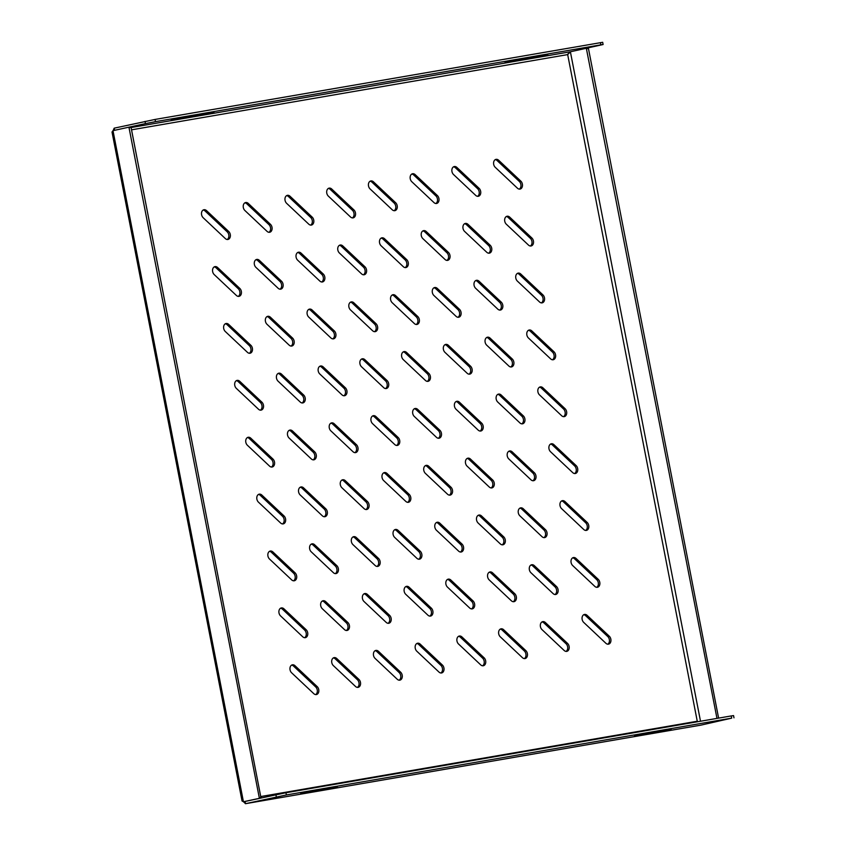 <?xml version="1.0" encoding="UTF-8"?>
<svg xmlns="http://www.w3.org/2000/svg" width="846" height="846" viewBox="0 0 846 846"><rect width="100%" height="100%" fill="white"/><g stroke="black" fill="none" stroke-linecap="round" stroke-linejoin="round"><path stroke-width="1.27" d="M227.204 239.492A4.526 3.31 77.6 0 0 227.204 231.825L205.039 210.961A4.526 3.31 77.6 0 0 203.156 210.03M238.265 296.386A4.526 3.31 77.6 0 0 238.255 288.708L216.1 267.844A4.526 3.31 77.6 0 0 214.207 266.924M249.316 353.268A4.526 3.31 77.6 0 0 249.316 345.591L227.151 324.727A4.526 3.31 77.6 0 0 225.269 323.807M260.378 410.151A4.526 3.31 77.6 0 0 260.378 402.485L238.212 381.62A4.526 3.31 77.6 0 0 236.33 380.689M271.439 467.045A4.526 3.31 77.6 0 0 271.429 459.367L249.274 438.503A4.526 3.31 77.6 0 0 247.381 437.572M282.49 523.928A4.526 3.31 77.6 0 0 282.49 516.25L260.325 495.386A4.526 3.31 77.6 0 0 258.442 494.466M293.551 580.811A4.526 3.31 77.6 0 0 293.541 573.133L271.386 552.279A4.526 3.31 77.6 0 0 269.504 551.349M304.613 637.694A4.526 3.31 77.6 0 0 304.602 630.027L282.437 609.162A4.526 3.31 77.6 0 0 280.555 608.232M315.664 694.587A4.526 3.31 77.6 0 0 315.664 686.91L293.499 666.045A4.526 3.31 77.6 0 0 291.616 665.125M268.933 232.301A4.526 3.31 77.6 0 0 268.933 224.624L246.768 203.759A4.526 3.31 77.6 0 0 244.885 202.839M279.994 289.184A4.526 3.31 77.6 0 0 279.984 281.507L257.829 260.653A4.526 3.31 77.6 0 0 255.936 259.722M291.045 346.067A4.526 3.31 77.6 0 0 291.045 338.4L268.88 317.536A4.526 3.31 77.6 0 0 266.998 316.605M302.107 402.96A4.526 3.31 77.6 0 0 302.107 395.283L279.941 374.418A4.526 3.31 77.6 0 0 278.059 373.498M313.168 459.843A4.526 3.31 77.6 0 0 313.157 452.166L290.992 431.301A4.526 3.31 77.6 0 0 289.11 430.381M324.219 516.726A4.526 3.31 77.6 0 0 324.219 509.049L302.054 488.195A4.526 3.31 77.6 0 0 300.171 487.264M335.28 573.62A4.526 3.31 77.6 0 0 335.27 565.942L313.115 545.078A4.526 3.31 77.6 0 0 311.233 544.147M346.331 630.503A4.526 3.31 77.6 0 0 346.331 622.825L324.166 601.961A4.526 3.31 77.6 0 0 322.284 601.041M357.393 687.386A4.526 3.31 77.6 0 0 357.393 679.708L335.228 658.854A4.526 3.31 77.6 0 0 333.345 657.924M310.662 225.099A4.526 3.31 77.6 0 0 310.662 217.422L288.497 196.568A4.526 3.31 77.6 0 0 286.614 195.638M321.723 281.982A4.526 3.31 77.6 0 0 321.713 274.315L299.558 253.451A4.526 3.31 77.6 0 0 297.665 252.52M332.774 338.876A4.526 3.31 77.6 0 0 332.774 331.198L310.609 310.334A4.526 3.31 77.6 0 0 308.727 309.414M343.836 395.759A4.526 3.31 77.6 0 0 343.836 388.081L321.67 367.227A4.526 3.31 77.6 0 0 319.788 366.297M354.897 452.642A4.526 3.31 77.6 0 0 354.886 444.975L332.721 424.11A4.526 3.31 77.6 0 0 330.839 423.18M365.948 509.535A4.526 3.31 77.6 0 0 365.948 501.858L343.783 480.993A4.526 3.31 77.6 0 0 341.9 480.073M377.009 566.418A4.526 3.31 77.6 0 0 376.999 558.741L354.844 537.876A4.526 3.31 77.6 0 0 352.951 536.956M388.06 623.301A4.526 3.31 77.6 0 0 388.06 615.624L365.895 594.77A4.526 3.31 77.6 0 0 364.013 593.839M399.122 680.195A4.526 3.31 77.6 0 0 399.122 672.517L376.956 651.653A4.526 3.31 77.6 0 0 375.074 650.722M352.391 217.908A4.526 3.31 77.6 0 0 352.391 210.231L330.226 189.367A4.526 3.31 77.6 0 0 328.343 188.436M363.452 274.791A4.526 3.31 77.6 0 0 363.442 267.114L341.287 246.249A4.526 3.31 77.6 0 0 339.394 245.329M374.503 331.674A4.526 3.31 77.6 0 0 374.503 323.997L352.338 303.143A4.526 3.31 77.6 0 0 350.456 302.212M385.565 388.557A4.526 3.31 77.6 0 0 385.554 380.89L363.399 360.026A4.526 3.31 77.6 0 0 361.517 359.095M396.626 445.451A4.526 3.31 77.6 0 0 396.615 437.773L374.45 416.909A4.526 3.31 77.6 0 0 372.568 415.989M407.677 502.334A4.526 3.31 77.6 0 0 407.677 494.656L385.512 473.802A4.526 3.31 77.6 0 0 383.629 472.872M418.738 559.217A4.526 3.31 77.6 0 0 418.728 551.55L396.573 530.685A4.526 3.31 77.6 0 0 394.68 529.755M429.789 616.11A4.526 3.31 77.6 0 0 429.789 608.433L407.624 587.568A4.526 3.31 77.6 0 0 405.742 586.648M440.851 672.993A4.526 3.31 77.6 0 0 440.851 665.316L418.685 644.451A4.526 3.31 77.6 0 0 416.803 643.531M394.12 210.707A4.526 3.31 77.6 0 0 394.12 203.029L371.954 182.165A4.526 3.31 77.6 0 0 370.072 181.245M405.181 267.59A4.526 3.31 77.6 0 0 405.171 259.912L383.005 239.058A4.526 3.31 77.6 0 0 381.123 238.128M416.232 324.483A4.526 3.31 77.6 0 0 416.232 316.806L394.067 295.941A4.526 3.31 77.6 0 0 392.184 295.011M427.293 381.366A4.526 3.31 77.6 0 0 427.283 373.689L405.128 352.824A4.526 3.31 77.6 0 0 403.246 351.904M438.344 438.249A4.526 3.31 77.6 0 0 438.344 430.572L416.179 409.718A4.526 3.31 77.6 0 0 414.297 408.787M449.406 495.132A4.526 3.31 77.6 0 0 449.406 487.465L427.241 466.601A4.526 3.31 77.6 0 0 425.358 465.67M460.467 552.026A4.526 3.31 77.6 0 0 460.457 544.348L438.302 523.484A4.526 3.31 77.6 0 0 436.409 522.564M471.518 608.909A4.526 3.31 77.6 0 0 471.518 601.231L449.353 580.377A4.526 3.31 77.6 0 0 447.471 579.447M482.58 665.791A4.526 3.31 77.6 0 0 482.58 658.125L460.414 637.26A4.526 3.31 77.6 0 0 458.532 636.329M435.849 203.505A4.526 3.31 77.6 0 0 435.849 195.838L413.683 174.974A4.526 3.31 77.6 0 0 411.801 174.043M446.91 260.399A4.526 3.31 77.6 0 0 446.9 252.721L424.734 231.857A4.526 3.31 77.6 0 0 422.852 230.937M457.961 317.282A4.526 3.31 77.6 0 0 457.961 309.604L435.796 288.74A4.526 3.31 77.6 0 0 433.913 287.82M469.022 374.165A4.526 3.31 77.6 0 0 469.012 366.487L446.857 345.633A4.526 3.31 77.6 0 0 444.964 344.703M480.073 431.058A4.526 3.31 77.6 0 0 480.073 423.381L457.908 402.516A4.526 3.31 77.6 0 0 456.026 401.586M491.135 487.941A4.526 3.31 77.6 0 0 491.135 480.264L468.97 459.399A4.526 3.31 77.6 0 0 467.087 458.479M502.196 544.824A4.526 3.31 77.6 0 0 502.186 537.147L480.031 516.293A4.526 3.31 77.6 0 0 478.138 515.362M513.247 601.707A4.526 3.31 77.6 0 0 513.247 594.04L491.082 573.176A4.526 3.31 77.6 0 0 489.2 572.245M524.309 658.6A4.526 3.31 77.6 0 0 524.309 650.923L502.143 630.058A4.526 3.31 77.6 0 0 500.261 629.138M477.578 196.314A4.526 3.31 77.6 0 0 477.567 188.637L455.412 167.772A4.526 3.31 77.6 0 0 453.53 166.852M488.639 253.197A4.526 3.31 77.6 0 0 488.628 245.52L466.463 224.666A4.526 3.31 77.6 0 0 464.581 223.735M499.69 310.08A4.526 3.31 77.6 0 0 499.69 302.413L477.525 281.549A4.526 3.31 77.6 0 0 475.642 280.618M510.751 366.974A4.526 3.31 77.6 0 0 510.741 359.296L488.586 338.432A4.526 3.31 77.6 0 0 486.693 337.512M521.802 423.857A4.526 3.31 77.6 0 0 521.802 416.179L499.637 395.315A4.526 3.31 77.6 0 0 497.755 394.395M532.864 480.74A4.526 3.31 77.6 0 0 532.864 473.062L510.698 452.208A4.526 3.31 77.6 0 0 508.816 451.278M543.925 537.633A4.526 3.31 77.6 0 0 543.915 529.956L521.76 509.091A4.526 3.31 77.6 0 0 519.867 508.16M554.976 594.516A4.526 3.31 77.6 0 0 554.976 586.838L532.811 565.974A4.526 3.31 77.6 0 0 530.928 565.054M566.037 651.399A4.526 3.31 77.6 0 0 566.037 643.721L543.872 622.868A4.526 3.31 77.6 0 0 541.99 621.937M519.307 189.113A4.526 3.31 77.6 0 0 519.296 181.435L497.141 160.581A4.526 3.31 77.6 0 0 495.259 159.651M530.357 245.996A4.526 3.31 77.6 0 0 530.357 238.329L508.192 217.464A4.526 3.31 77.6 0 0 506.31 216.534M541.419 302.889A4.526 3.31 77.6 0 0 541.419 295.212L519.254 274.347A4.526 3.31 77.6 0 0 517.371 273.427M552.48 359.772A4.526 3.31 77.6 0 0 552.47 352.095L530.315 331.241A4.526 3.31 77.6 0 0 528.422 330.31M563.531 416.655A4.526 3.31 77.6 0 0 563.531 408.988L541.366 388.124A4.526 3.31 77.6 0 0 539.484 387.193M574.593 473.549A4.526 3.31 77.6 0 0 574.593 465.871L552.427 445.007A4.526 3.31 77.6 0 0 550.545 444.087M585.654 530.431A4.526 3.31 77.6 0 0 585.644 522.754L563.489 501.89A4.526 3.31 77.6 0 0 561.596 500.969M596.705 587.314A4.526 3.31 77.6 0 0 596.705 579.637L574.54 558.783A4.526 3.31 77.6 0 0 572.657 557.852M607.766 644.208A4.526 3.31 77.6 0 0 607.756 636.53L585.601 615.666A4.526 3.31 77.6 0 0 583.719 614.735M227.204 231.825L228.706 231.487A4.526 3.31 -102.4 0 1 230.366 236.14A4.526 3.31 -102.4 0 1 227.986 239.45A4.526 3.31 -102.4 0 1 225.322 238.572L203.156 217.708A4.526 3.31 -102.4 0 1 201.507 213.055A4.526 3.31 -102.4 0 1 203.886 209.745A4.526 3.31 -102.4 0 1 206.551 210.633L205.039 210.961M228.706 231.487L206.551 210.633M238.255 288.708L239.767 288.38A4.526 3.31 -102.4 0 1 241.427 293.023A4.526 3.31 -102.4 0 1 239.048 296.343A4.526 3.31 -102.4 0 1 236.383 295.455L214.218 274.59A4.526 3.31 -102.4 0 1 212.558 269.948A4.526 3.31 -102.4 0 1 214.937 266.627A4.526 3.31 -102.4 0 1 217.602 267.516L216.1 267.844M239.767 288.38L217.602 267.516M249.316 345.591L250.828 345.263A4.526 3.31 -102.4 0 1 252.478 349.916A4.526 3.31 -102.4 0 1 250.099 353.226A4.526 3.31 -102.4 0 1 247.434 352.338L225.269 331.484A4.526 3.31 -102.4 0 1 223.619 326.831A4.526 3.31 -102.4 0 1 225.998 323.521A4.526 3.31 -102.4 0 1 228.663 324.399L227.151 324.727M250.828 345.263L228.663 324.399M260.378 402.485L261.879 402.146A4.526 3.31 -102.4 0 1 263.54 406.799A4.526 3.31 -102.4 0 1 261.16 410.109A4.526 3.31 -102.4 0 1 258.495 409.231L236.33 388.367A4.526 3.31 -102.4 0 1 234.68 383.714A4.526 3.31 -102.4 0 1 237.049 380.404A4.526 3.31 -102.4 0 1 239.725 381.282L238.212 381.62M261.879 402.146L239.725 381.282M271.429 459.367L272.941 459.029A4.526 3.31 -102.4 0 1 274.59 463.682A4.526 3.31 -102.4 0 1 272.222 466.992A4.526 3.31 -102.4 0 1 269.546 466.114L247.392 445.25A4.526 3.31 -102.4 0 1 245.731 440.607A4.526 3.31 -102.4 0 1 248.111 437.287A4.526 3.31 -102.4 0 1 250.776 438.175L249.274 438.503M272.941 459.029L250.776 438.175M282.49 516.25L284.002 515.923A4.526 3.31 -102.4 0 1 285.652 520.565A4.526 3.31 -102.4 0 1 283.273 523.885A4.526 3.31 -102.4 0 1 280.608 522.997L258.442 502.143A4.526 3.31 -102.4 0 1 256.793 497.49A4.526 3.31 -102.4 0 1 259.172 494.18A4.526 3.31 -102.4 0 1 261.837 495.058L260.325 495.386M284.002 515.923L261.837 495.058M293.541 573.133L295.053 572.805A4.526 3.31 -102.4 0 1 296.713 577.458A4.526 3.31 -102.4 0 1 294.334 580.768A4.526 3.31 -102.4 0 1 291.669 579.891L269.504 559.026A4.526 3.31 -102.4 0 1 267.844 554.373A4.526 3.31 -102.4 0 1 270.223 551.063A4.526 3.31 -102.4 0 1 272.888 551.941L271.386 552.279M295.053 572.805L272.888 551.941M304.602 630.027L306.115 629.688A4.526 3.31 -102.4 0 1 307.764 634.341A4.526 3.31 -102.4 0 1 305.385 637.651A4.526 3.31 -102.4 0 1 302.72 636.774L280.565 615.909A4.526 3.31 -102.4 0 1 278.905 611.256A4.526 3.31 -102.4 0 1 281.284 607.946A4.526 3.31 -102.4 0 1 283.949 608.834L282.437 609.162M306.115 629.688L283.949 608.834M315.664 686.91L317.165 686.582A4.526 3.31 -102.4 0 1 318.826 691.224A4.526 3.31 -102.4 0 1 316.446 694.545A4.526 3.31 -102.4 0 1 313.781 693.657L291.616 672.792A4.526 3.31 -102.4 0 1 289.966 668.15A4.526 3.31 -102.4 0 1 292.346 664.829A4.526 3.31 -102.4 0 1 295.011 665.717L293.499 666.045M317.165 686.582L295.011 665.717M268.933 224.624L270.434 224.296A4.526 3.31 -102.4 0 1 272.095 228.938A4.526 3.31 -102.4 0 1 269.715 232.259A4.526 3.31 -102.4 0 1 267.05 231.37L244.885 210.506A4.526 3.31 -102.4 0 1 243.236 205.864A4.526 3.31 -102.4 0 1 245.615 202.543A4.526 3.31 -102.4 0 1 248.28 203.431L246.768 203.759M270.434 224.296L248.28 203.431M279.984 281.507L281.496 281.179A4.526 3.31 -102.4 0 1 283.146 285.832A4.526 3.31 -102.4 0 1 280.777 289.142A4.526 3.31 -102.4 0 1 278.112 288.253L255.947 267.399A4.526 3.31 -102.4 0 1 254.286 262.746A4.526 3.31 -102.4 0 1 256.666 259.436A4.526 3.31 -102.4 0 1 259.331 260.314L257.829 260.653M281.496 281.179L259.331 260.314M291.045 338.4L292.557 338.062A4.526 3.31 -102.4 0 1 294.207 342.715A4.526 3.31 -102.4 0 1 291.828 346.025A4.526 3.31 -102.4 0 1 289.163 345.147L266.998 324.282A4.526 3.31 -102.4 0 1 265.348 319.629A4.526 3.31 -102.4 0 1 267.727 316.319A4.526 3.31 -102.4 0 1 270.392 317.208L268.88 317.536M292.557 338.062L270.392 317.208M302.107 395.283L303.608 394.955A4.526 3.31 -102.4 0 1 305.269 399.598A4.526 3.31 -102.4 0 1 302.889 402.918A4.526 3.31 -102.4 0 1 300.224 402.03L278.059 381.165A4.526 3.31 -102.4 0 1 276.409 376.523A4.526 3.31 -102.4 0 1 278.778 373.202A4.526 3.31 -102.4 0 1 281.454 374.091L279.941 374.418M303.608 394.955L281.454 374.091M313.157 452.166L314.67 451.838A4.526 3.31 -102.4 0 1 316.319 456.491A4.526 3.31 -102.4 0 1 313.94 459.801A4.526 3.31 -102.4 0 1 311.275 458.913L289.12 438.059A4.526 3.31 -102.4 0 1 287.46 433.406A4.526 3.31 -102.4 0 1 289.84 430.096A4.526 3.31 -102.4 0 1 292.505 430.974L290.992 431.301M314.67 451.838L292.505 430.974M324.219 509.049L325.721 508.721A4.526 3.31 -102.4 0 1 327.381 513.374A4.526 3.31 -102.4 0 1 325.001 516.684A4.526 3.31 -102.4 0 1 322.337 515.806L300.171 494.942A4.526 3.31 -102.4 0 1 298.522 490.289A4.526 3.31 -102.4 0 1 300.901 486.979A4.526 3.31 -102.4 0 1 303.566 487.856L302.054 488.195M325.721 508.721L303.566 487.856M335.27 565.942L336.782 565.604A4.526 3.31 -102.4 0 1 338.442 570.257A4.526 3.31 -102.4 0 1 336.063 573.567A4.526 3.31 -102.4 0 1 333.398 572.689L311.233 551.825A4.526 3.31 -102.4 0 1 309.573 547.182A4.526 3.31 -102.4 0 1 311.952 543.862A4.526 3.31 -102.4 0 1 314.617 544.75L313.115 545.078M336.782 565.604L314.617 544.75M346.331 622.825L347.843 622.497A4.526 3.31 -102.4 0 1 349.493 627.14A4.526 3.31 -102.4 0 1 347.114 630.46A4.526 3.31 -102.4 0 1 344.449 629.572L322.294 608.718A4.526 3.31 -102.4 0 1 320.634 604.065A4.526 3.31 -102.4 0 1 323.013 600.755A4.526 3.31 -102.4 0 1 325.678 601.633L324.166 601.961M347.843 622.497L325.678 601.633M357.393 679.708L358.894 679.38A4.526 3.31 -102.4 0 1 360.555 684.033A4.526 3.31 -102.4 0 1 358.175 687.343A4.526 3.31 -102.4 0 1 355.51 686.466L333.345 665.601A4.526 3.31 -102.4 0 1 331.695 660.948A4.526 3.31 -102.4 0 1 334.075 657.638A4.526 3.31 -102.4 0 1 336.74 658.516L335.228 658.854M358.894 679.38L336.74 658.516M310.662 217.422L312.163 217.094A4.526 3.31 -102.4 0 1 313.824 221.747A4.526 3.31 -102.4 0 1 311.444 225.057A4.526 3.31 -102.4 0 1 308.779 224.179L286.614 203.315A4.526 3.31 -102.4 0 1 284.965 198.662A4.526 3.31 -102.4 0 1 287.344 195.352A4.526 3.31 -102.4 0 1 290.009 196.23L288.497 196.568M312.163 217.094L290.009 196.23M321.713 274.315L323.225 273.977A4.526 3.31 -102.4 0 1 324.875 278.63A4.526 3.31 -102.4 0 1 322.506 281.94A4.526 3.31 -102.4 0 1 319.83 281.062L297.676 260.198A4.526 3.31 -102.4 0 1 296.015 255.545A4.526 3.31 -102.4 0 1 298.395 252.235A4.526 3.31 -102.4 0 1 301.06 253.123L299.558 253.451M323.225 273.977L301.06 253.123M332.774 331.198L334.286 330.871A4.526 3.31 -102.4 0 1 335.936 335.513A4.526 3.31 -102.4 0 1 333.557 338.834A4.526 3.31 -102.4 0 1 330.892 337.945L308.727 317.081A4.526 3.31 -102.4 0 1 307.077 312.438A4.526 3.31 -102.4 0 1 309.456 309.118A4.526 3.31 -102.4 0 1 312.121 310.006L310.609 310.334M334.286 330.871L312.121 310.006M343.836 388.081L345.337 387.754A4.526 3.31 -102.4 0 1 346.997 392.407A4.526 3.31 -102.4 0 1 344.618 395.717A4.526 3.31 -102.4 0 1 341.953 394.828L319.788 373.974A4.526 3.31 -102.4 0 1 318.138 369.321A4.526 3.31 -102.4 0 1 320.507 366.011A4.526 3.31 -102.4 0 1 323.172 366.889L321.67 367.227M345.337 387.754L323.172 366.889M354.886 444.975L356.399 444.636A4.526 3.31 -102.4 0 1 358.048 449.289A4.526 3.31 -102.4 0 1 355.669 452.599A4.526 3.31 -102.4 0 1 353.004 451.722L330.849 430.857A4.526 3.31 -102.4 0 1 329.189 426.204A4.526 3.31 -102.4 0 1 331.569 422.894A4.526 3.31 -102.4 0 1 334.233 423.783L332.721 424.11M356.399 444.636L334.233 423.783M365.948 501.858L367.45 501.53A4.526 3.31 -102.4 0 1 369.11 506.172A4.526 3.31 -102.4 0 1 366.73 509.493A4.526 3.31 -102.4 0 1 364.066 508.605L341.9 487.74A4.526 3.31 -102.4 0 1 340.251 483.098A4.526 3.31 -102.4 0 1 342.63 479.777A4.526 3.31 -102.4 0 1 345.295 480.665L343.783 480.993M367.45 501.53L345.295 480.665M376.999 558.741L378.511 558.413A4.526 3.31 -102.4 0 1 380.171 563.066A4.526 3.31 -102.4 0 1 377.792 566.376A4.526 3.31 -102.4 0 1 375.127 565.488L352.962 544.634A4.526 3.31 -102.4 0 1 351.302 539.981A4.526 3.31 -102.4 0 1 353.681 536.671A4.526 3.31 -102.4 0 1 356.346 537.548L354.844 537.876M378.511 558.413L356.346 537.548M388.06 615.624L389.572 615.296A4.526 3.31 -102.4 0 1 391.222 619.949A4.526 3.31 -102.4 0 1 388.843 623.259A4.526 3.31 -102.4 0 1 386.178 622.381L364.023 601.517A4.526 3.31 -102.4 0 1 362.363 596.864A4.526 3.31 -102.4 0 1 364.742 593.554A4.526 3.31 -102.4 0 1 367.407 594.431L365.895 594.77M389.572 615.296L367.407 594.431M399.122 672.517L400.623 672.179A4.526 3.31 -102.4 0 1 402.284 676.832A4.526 3.31 -102.4 0 1 399.904 680.142A4.526 3.31 -102.4 0 1 397.239 679.264L375.074 658.4A4.526 3.31 -102.4 0 1 373.424 653.757A4.526 3.31 -102.4 0 1 375.804 650.437A4.526 3.31 -102.4 0 1 378.469 651.325L376.956 651.653M400.623 672.179L378.469 651.325M352.391 210.231L353.892 209.893A4.526 3.31 -102.4 0 1 355.553 214.546A4.526 3.31 -102.4 0 1 353.173 217.856A4.526 3.31 -102.4 0 1 350.508 216.978L328.343 196.113A4.526 3.31 -102.4 0 1 326.693 191.471A4.526 3.31 -102.4 0 1 329.062 188.15A4.526 3.31 -102.4 0 1 331.738 189.039L330.226 189.367M353.892 209.893L331.738 189.039M363.442 267.114L364.954 266.786A4.526 3.31 -102.4 0 1 366.604 271.429A4.526 3.31 -102.4 0 1 364.235 274.749A4.526 3.31 -102.4 0 1 361.559 273.861L339.405 253.007A4.526 3.31 -102.4 0 1 337.744 248.354A4.526 3.31 -102.4 0 1 340.124 245.044A4.526 3.31 -102.4 0 1 342.789 245.922L341.287 246.249M364.954 266.786L342.789 245.922M374.503 323.997L376.015 323.669A4.526 3.31 -102.4 0 1 377.665 328.322A4.526 3.31 -102.4 0 1 375.286 331.632A4.526 3.31 -102.4 0 1 372.621 330.754L350.456 309.89A4.526 3.31 -102.4 0 1 348.806 305.237A4.526 3.31 -102.4 0 1 351.185 301.927A4.526 3.31 -102.4 0 1 353.85 302.805L352.338 303.143M376.015 323.669L353.85 302.805M385.554 380.89L387.066 380.552A4.526 3.31 -102.4 0 1 388.726 385.205A4.526 3.31 -102.4 0 1 386.347 388.515A4.526 3.31 -102.4 0 1 383.682 387.637L361.517 366.773A4.526 3.31 -102.4 0 1 359.857 362.12A4.526 3.31 -102.4 0 1 362.236 358.81A4.526 3.31 -102.4 0 1 364.901 359.698L363.399 360.026M387.066 380.552L364.901 359.698M396.615 437.773L398.128 437.445A4.526 3.31 -102.4 0 1 399.777 442.088A4.526 3.31 -102.4 0 1 397.398 445.408A4.526 3.31 -102.4 0 1 394.733 444.52L372.578 423.656A4.526 3.31 -102.4 0 1 370.918 419.013A4.526 3.31 -102.4 0 1 373.298 415.693A4.526 3.31 -102.4 0 1 375.962 416.581L374.45 416.909M398.128 437.445L375.962 416.581M407.677 494.656L409.178 494.328A4.526 3.31 -102.4 0 1 410.839 498.981A4.526 3.31 -102.4 0 1 408.459 502.291A4.526 3.31 -102.4 0 1 405.794 501.403L383.629 480.549A4.526 3.31 -102.4 0 1 381.98 475.896A4.526 3.31 -102.4 0 1 384.359 472.586A4.526 3.31 -102.4 0 1 387.024 473.464L385.512 473.802M409.178 494.328L387.024 473.464M418.728 551.55L420.24 551.211A4.526 3.31 -102.4 0 1 421.9 555.864A4.526 3.31 -102.4 0 1 419.521 559.174A4.526 3.31 -102.4 0 1 416.856 558.297L394.691 537.432A4.526 3.31 -102.4 0 1 393.03 532.779A4.526 3.31 -102.4 0 1 395.41 529.469A4.526 3.31 -102.4 0 1 398.075 530.357L396.573 530.685M420.24 551.211L398.075 530.357M429.789 608.433L431.301 608.105A4.526 3.31 -102.4 0 1 432.951 612.747A4.526 3.31 -102.4 0 1 430.572 616.068A4.526 3.31 -102.4 0 1 427.907 615.179L405.752 594.315A4.526 3.31 -102.4 0 1 404.092 589.673A4.526 3.31 -102.4 0 1 406.471 586.352A4.526 3.31 -102.4 0 1 409.136 587.24L407.624 587.568M431.301 608.105L409.136 587.24M440.851 665.316L442.352 664.988A4.526 3.31 -102.4 0 1 444.013 669.641A4.526 3.31 -102.4 0 1 441.633 672.951A4.526 3.31 -102.4 0 1 438.968 672.062L416.803 651.209A4.526 3.31 -102.4 0 1 415.153 646.556A4.526 3.31 -102.4 0 1 417.522 643.246A4.526 3.31 -102.4 0 1 420.198 644.123L418.685 644.451M442.352 664.988L420.198 644.123M394.12 203.029L395.621 202.702A4.526 3.31 -102.4 0 1 397.282 207.355A4.526 3.31 -102.4 0 1 394.902 210.665A4.526 3.31 -102.4 0 1 392.237 209.776L370.072 188.922A4.526 3.31 -102.4 0 1 368.422 184.269A4.526 3.31 -102.4 0 1 370.791 180.959A4.526 3.31 -102.4 0 1 373.467 181.837L371.954 182.165M395.621 202.702L373.467 181.837M405.171 259.912L406.683 259.585A4.526 3.31 -102.4 0 1 408.332 264.238A4.526 3.31 -102.4 0 1 405.953 267.548A4.526 3.31 -102.4 0 1 403.288 266.67L381.134 245.805A4.526 3.31 -102.4 0 1 379.473 241.152A4.526 3.31 -102.4 0 1 381.853 237.842A4.526 3.31 -102.4 0 1 384.518 238.72L383.005 239.058M406.683 259.585L384.518 238.72M416.232 316.806L417.734 316.467A4.526 3.31 -102.4 0 1 419.394 321.12A4.526 3.31 -102.4 0 1 417.015 324.43A4.526 3.31 -102.4 0 1 414.35 323.553L392.184 302.688A4.526 3.31 -102.4 0 1 390.535 298.046A4.526 3.31 -102.4 0 1 392.914 294.725A4.526 3.31 -102.4 0 1 395.579 295.614L394.067 295.941M417.734 316.467L395.579 295.614M427.283 373.689L428.795 373.361A4.526 3.31 -102.4 0 1 430.455 378.003A4.526 3.31 -102.4 0 1 428.076 381.324A4.526 3.31 -102.4 0 1 425.411 380.436L403.246 359.582A4.526 3.31 -102.4 0 1 401.586 354.929A4.526 3.31 -102.4 0 1 403.965 351.619A4.526 3.31 -102.4 0 1 406.63 352.496L405.128 352.824M428.795 373.361L406.63 352.496M438.344 430.572L439.857 430.244A4.526 3.31 -102.4 0 1 441.506 434.897A4.526 3.31 -102.4 0 1 439.127 438.207A4.526 3.31 -102.4 0 1 436.462 437.329L414.307 416.465A4.526 3.31 -102.4 0 1 412.647 411.812A4.526 3.31 -102.4 0 1 415.026 408.502A4.526 3.31 -102.4 0 1 417.691 409.379L416.179 409.718M439.857 430.244L417.691 409.379M449.406 487.465L450.907 487.127A4.526 3.31 -102.4 0 1 452.568 491.78A4.526 3.31 -102.4 0 1 450.188 495.09A4.526 3.31 -102.4 0 1 447.523 494.212L425.358 473.348A4.526 3.31 -102.4 0 1 423.709 468.695A4.526 3.31 -102.4 0 1 426.088 465.385A4.526 3.31 -102.4 0 1 428.753 466.273L427.241 466.601M450.907 487.127L428.753 466.273M460.457 544.348L461.969 544.02A4.526 3.31 -102.4 0 1 463.619 548.663A4.526 3.31 -102.4 0 1 461.25 551.983A4.526 3.31 -102.4 0 1 458.585 551.095L436.42 530.231A4.526 3.31 -102.4 0 1 434.759 525.588A4.526 3.31 -102.4 0 1 437.139 522.268A4.526 3.31 -102.4 0 1 439.804 523.156L438.302 523.484M461.969 544.02L439.804 523.156M471.518 601.231L473.03 600.903A4.526 3.31 -102.4 0 1 474.68 605.556A4.526 3.31 -102.4 0 1 472.301 608.866A4.526 3.31 -102.4 0 1 469.636 607.978L447.471 587.124A4.526 3.31 -102.4 0 1 445.821 582.471A4.526 3.31 -102.4 0 1 448.2 579.161A4.526 3.31 -102.4 0 1 450.865 580.039L449.353 580.377M473.03 600.903L450.865 580.039M482.58 658.125L484.081 657.786A4.526 3.31 -102.4 0 1 485.741 662.439A4.526 3.31 -102.4 0 1 483.362 665.749A4.526 3.31 -102.4 0 1 480.697 664.871L458.532 644.007A4.526 3.31 -102.4 0 1 456.882 639.354A4.526 3.31 -102.4 0 1 459.251 636.044A4.526 3.31 -102.4 0 1 461.927 636.932L460.414 637.26M484.081 657.786L461.927 636.932M435.849 195.838L437.35 195.5A4.526 3.31 -102.4 0 1 439.011 200.153A4.526 3.31 -102.4 0 1 436.631 203.463A4.526 3.31 -102.4 0 1 433.966 202.585L411.801 181.721A4.526 3.31 -102.4 0 1 410.151 177.068A4.526 3.31 -102.4 0 1 412.52 173.758A4.526 3.31 -102.4 0 1 415.185 174.646L413.683 174.974M437.35 195.5L415.185 174.646M446.9 252.721L448.412 252.394A4.526 3.31 -102.4 0 1 450.061 257.036A4.526 3.31 -102.4 0 1 447.682 260.357A4.526 3.31 -102.4 0 1 445.017 259.468L422.863 238.604A4.526 3.31 -102.4 0 1 421.202 233.961A4.526 3.31 -102.4 0 1 423.582 230.641A4.526 3.31 -102.4 0 1 426.247 231.529L424.734 231.857M448.412 252.394L426.247 231.529M457.961 309.604L459.463 309.276A4.526 3.31 -102.4 0 1 461.123 313.929A4.526 3.31 -102.4 0 1 458.744 317.239A4.526 3.31 -102.4 0 1 456.079 316.351L433.913 295.497A4.526 3.31 -102.4 0 1 432.264 290.844A4.526 3.31 -102.4 0 1 434.643 287.534A4.526 3.31 -102.4 0 1 437.308 288.412L435.796 288.74M459.463 309.276L437.308 288.412M469.012 366.487L470.524 366.159A4.526 3.31 -102.4 0 1 472.184 370.812A4.526 3.31 -102.4 0 1 469.805 374.122A4.526 3.31 -102.4 0 1 467.14 373.245L444.975 352.38A4.526 3.31 -102.4 0 1 443.315 347.727A4.526 3.31 -102.4 0 1 445.694 344.417A4.526 3.31 -102.4 0 1 448.359 345.295L446.857 345.633M470.524 366.159L448.359 345.295M480.073 423.381L481.586 423.042A4.526 3.31 -102.4 0 1 483.235 427.695A4.526 3.31 -102.4 0 1 480.856 431.005A4.526 3.31 -102.4 0 1 478.191 430.128L456.036 409.263A4.526 3.31 -102.4 0 1 454.376 404.621A4.526 3.31 -102.4 0 1 456.755 401.3A4.526 3.31 -102.4 0 1 459.42 402.188L457.908 402.516M481.586 423.042L459.42 402.188M491.135 480.264L492.636 479.936A4.526 3.31 -102.4 0 1 494.297 484.578A4.526 3.31 -102.4 0 1 491.917 487.899A4.526 3.31 -102.4 0 1 489.252 487.01L467.087 466.157A4.526 3.31 -102.4 0 1 465.437 461.504A4.526 3.31 -102.4 0 1 467.817 458.194A4.526 3.31 -102.4 0 1 470.482 459.071L468.97 459.399M492.636 479.936L470.482 459.071M502.186 537.147L503.698 536.819A4.526 3.31 -102.4 0 1 505.348 541.472A4.526 3.31 -102.4 0 1 502.979 544.782A4.526 3.31 -102.4 0 1 500.314 543.904L478.149 523.04A4.526 3.31 -102.4 0 1 476.488 518.387A4.526 3.31 -102.4 0 1 478.868 515.077A4.526 3.31 -102.4 0 1 481.533 515.954L480.031 516.293M503.698 536.819L481.533 515.954M513.247 594.04L514.759 593.702A4.526 3.31 -102.4 0 1 516.409 598.355A4.526 3.31 -102.4 0 1 514.03 601.665A4.526 3.31 -102.4 0 1 511.365 600.787L489.2 579.922A4.526 3.31 -102.4 0 1 487.55 575.269A4.526 3.31 -102.4 0 1 489.929 571.959A4.526 3.31 -102.4 0 1 492.594 572.848L491.082 573.176M514.759 593.702L492.594 572.848M524.309 650.923L525.81 650.595A4.526 3.31 -102.4 0 1 527.47 655.238A4.526 3.31 -102.4 0 1 525.091 658.558A4.526 3.31 -102.4 0 1 522.426 657.67L500.261 636.805A4.526 3.31 -102.4 0 1 498.611 632.163A4.526 3.31 -102.4 0 1 500.98 628.842A4.526 3.31 -102.4 0 1 503.656 629.731L502.143 630.058M525.81 650.595L503.656 629.731M477.567 188.637L479.079 188.309A4.526 3.31 -102.4 0 1 480.74 192.951A4.526 3.31 -102.4 0 1 478.36 196.272A4.526 3.31 -102.4 0 1 475.695 195.384L453.53 174.519A4.526 3.31 -102.4 0 1 451.87 169.877A4.526 3.31 -102.4 0 1 454.249 166.556A4.526 3.31 -102.4 0 1 456.914 167.445L455.412 167.772M479.079 188.309L456.914 167.445M488.628 245.52L490.141 245.192A4.526 3.31 -102.4 0 1 491.79 249.845A4.526 3.31 -102.4 0 1 489.411 253.155A4.526 3.31 -102.4 0 1 486.746 252.267L464.591 231.413A4.526 3.31 -102.4 0 1 462.931 226.76A4.526 3.31 -102.4 0 1 465.311 223.45A4.526 3.31 -102.4 0 1 467.975 224.327L466.463 224.666M490.141 245.192L467.975 224.327M499.69 302.413L501.192 302.075A4.526 3.31 -102.4 0 1 502.852 306.728A4.526 3.31 -102.4 0 1 500.472 310.038A4.526 3.31 -102.4 0 1 497.808 309.16L475.642 288.296A4.526 3.31 -102.4 0 1 473.993 283.643A4.526 3.31 -102.4 0 1 476.372 280.333A4.526 3.31 -102.4 0 1 479.037 281.21L477.525 281.549M501.192 302.075L479.037 281.21M510.741 359.296L512.253 358.968A4.526 3.31 -102.4 0 1 513.913 363.611A4.526 3.31 -102.4 0 1 511.534 366.931A4.526 3.31 -102.4 0 1 508.869 366.043L486.704 345.179A4.526 3.31 -102.4 0 1 485.044 340.536A4.526 3.31 -102.4 0 1 487.423 337.216A4.526 3.31 -102.4 0 1 490.088 338.104L488.586 338.432M512.253 358.968L490.088 338.104M521.802 416.179L523.314 415.851A4.526 3.31 -102.4 0 1 524.964 420.494A4.526 3.31 -102.4 0 1 522.585 423.814A4.526 3.31 -102.4 0 1 519.92 422.926L497.765 402.072A4.526 3.31 -102.4 0 1 496.105 397.419A4.526 3.31 -102.4 0 1 498.484 394.109A4.526 3.31 -102.4 0 1 501.149 394.987L499.637 395.315M523.314 415.851L501.149 394.987M532.864 473.062L534.365 472.734A4.526 3.31 -102.4 0 1 536.026 477.387A4.526 3.31 -102.4 0 1 533.646 480.697A4.526 3.31 -102.4 0 1 530.981 479.819L508.816 458.955A4.526 3.31 -102.4 0 1 507.166 454.302A4.526 3.31 -102.4 0 1 509.535 450.992A4.526 3.31 -102.4 0 1 512.211 451.87L510.698 452.208M534.365 472.734L512.211 451.87M543.915 529.956L545.427 529.617A4.526 3.31 -102.4 0 1 547.076 534.27A4.526 3.31 -102.4 0 1 544.708 537.58A4.526 3.31 -102.4 0 1 542.032 536.702L519.878 515.838A4.526 3.31 -102.4 0 1 518.217 511.196A4.526 3.31 -102.4 0 1 520.597 507.875A4.526 3.31 -102.4 0 1 523.262 508.763L521.76 509.091M545.427 529.617L523.262 508.763M554.976 586.838L556.488 586.511A4.526 3.31 -102.4 0 1 558.138 591.153A4.526 3.31 -102.4 0 1 555.759 594.474A4.526 3.31 -102.4 0 1 553.094 593.585L530.928 572.731A4.526 3.31 -102.4 0 1 529.279 568.078A4.526 3.31 -102.4 0 1 531.658 564.758A4.526 3.31 -102.4 0 1 534.323 565.646L532.811 565.974M556.488 586.511L534.323 565.646M566.037 643.721L567.539 643.394A4.526 3.31 -102.4 0 1 569.199 648.047A4.526 3.31 -102.4 0 1 566.82 651.357A4.526 3.31 -102.4 0 1 564.155 650.479L541.99 629.614A4.526 3.31 -102.4 0 1 540.34 624.961A4.526 3.31 -102.4 0 1 542.709 621.651A4.526 3.31 -102.4 0 1 545.374 622.529L543.872 622.868M567.539 643.394L545.374 622.529M519.296 181.435L520.808 181.107A4.526 3.31 -102.4 0 1 522.468 185.76A4.526 3.31 -102.4 0 1 520.089 189.07A4.526 3.31 -102.4 0 1 517.424 188.193L495.259 167.328A4.526 3.31 -102.4 0 1 493.599 162.675A4.526 3.31 -102.4 0 1 495.978 159.365A4.526 3.31 -102.4 0 1 498.643 160.243L497.141 160.581M520.808 181.107L498.643 160.243M530.357 238.329L531.87 237.99A4.526 3.31 -102.4 0 1 533.519 242.643A4.526 3.31 -102.4 0 1 531.14 245.953A4.526 3.31 -102.4 0 1 528.475 245.076L506.32 224.211A4.526 3.31 -102.4 0 1 504.66 219.558A4.526 3.31 -102.4 0 1 507.04 216.248A4.526 3.31 -102.4 0 1 509.704 217.136L508.192 217.464M531.87 237.99L509.704 217.136M541.419 295.212L542.921 294.884A4.526 3.31 -102.4 0 1 544.581 299.526A4.526 3.31 -102.4 0 1 542.201 302.847A4.526 3.31 -102.4 0 1 539.537 301.959L517.371 281.094A4.526 3.31 -102.4 0 1 515.722 276.452A4.526 3.31 -102.4 0 1 518.101 273.131A4.526 3.31 -102.4 0 1 520.766 274.019L519.254 274.347M542.921 294.884L520.766 274.019M552.47 352.095L553.982 351.767A4.526 3.31 -102.4 0 1 555.632 356.42A4.526 3.31 -102.4 0 1 553.263 359.73A4.526 3.31 -102.4 0 1 550.598 358.841L528.433 337.988A4.526 3.31 -102.4 0 1 526.772 333.335A4.526 3.31 -102.4 0 1 529.152 330.025A4.526 3.31 -102.4 0 1 531.817 330.902L530.315 331.241M553.982 351.767L531.817 330.902M563.531 408.988L565.043 408.65A4.526 3.31 -102.4 0 1 566.693 413.303A4.526 3.31 -102.4 0 1 564.314 416.613A4.526 3.31 -102.4 0 1 561.649 415.735L539.484 394.87A4.526 3.31 -102.4 0 1 537.834 390.218A4.526 3.31 -102.4 0 1 540.213 386.908A4.526 3.31 -102.4 0 1 542.878 387.785L541.366 388.124M565.043 408.65L542.878 387.785M574.593 465.871L576.094 465.543A4.526 3.31 -102.4 0 1 577.755 470.186A4.526 3.31 -102.4 0 1 575.375 473.506A4.526 3.31 -102.4 0 1 572.71 472.618L550.545 451.753A4.526 3.31 -102.4 0 1 548.895 447.111A4.526 3.31 -102.4 0 1 551.264 443.79A4.526 3.31 -102.4 0 1 553.94 444.679L552.427 445.007M576.094 465.543L553.94 444.679M585.644 522.754L587.156 522.426A4.526 3.31 -102.4 0 1 588.805 527.069A4.526 3.31 -102.4 0 1 586.437 530.389A4.526 3.31 -102.4 0 1 583.761 529.501L561.607 508.647A4.526 3.31 -102.4 0 1 559.946 503.994A4.526 3.31 -102.4 0 1 562.326 500.684A4.526 3.31 -102.4 0 1 564.991 501.562L563.489 501.89M587.156 522.426L564.991 501.562M596.705 579.637L598.207 579.309A4.526 3.31 -102.4 0 1 599.867 583.962A4.526 3.31 -102.4 0 1 597.488 587.272A4.526 3.31 -102.4 0 1 594.823 586.394L572.657 565.53A4.526 3.31 -102.4 0 1 571.008 560.877A4.526 3.31 -102.4 0 1 573.387 557.567A4.526 3.31 -102.4 0 1 576.052 558.445L574.54 558.783M598.207 579.309L576.052 558.445M607.756 636.53L609.268 636.192A4.526 3.31 -102.4 0 1 610.928 640.845A4.526 3.31 -102.4 0 1 608.549 644.155A4.526 3.31 -102.4 0 1 605.884 643.277L583.719 622.413A4.526 3.31 -102.4 0 1 582.059 617.77A4.526 3.31 -102.4 0 1 584.438 614.45A4.526 3.31 -102.4 0 1 587.103 615.338L585.601 615.666M609.268 636.192L587.103 615.338M113.089 130.644L114.189 128.169L155.072 119.434L602.68 42.3L603.103 44.521L570.384 51.775L567.677 54.599L697.263 721.247L261.118 796.477M112.994 130.665L112.021 132.029L242.051 800.993L243.437 801.754L261.002 797.968L243.437 801.754L112.994 130.665L128.93 127.164L259.373 798.254M701.006 725.117L731.705 718.138L286.382 794.954L245.499 803.689L243.5 801.744M567.92 53.901L568.914 53.33L567.677 54.599L131.532 129.829M114.189 128.169L114.601 130.305M701.26 725.075L245.499 803.689L245.065 801.469L285.948 792.734L731.272 715.928L731.705 718.138M337.374 787.214L300.742 793.485L337.311 786.939M671.195 729.633L634.563 735.904L671.142 729.358M697.654 721.723L697.263 721.247L698.056 721.649M718.603 718.106L588.446 48.476L586.341 48.264L570.384 51.775L568.914 53.33M171.283 119.984L213.964 112.381L171.252 119.836M505.115 62.403L547.785 54.8L505.083 62.255M600.396 42.617L600.829 44.838L603.103 44.521M600.829 44.838L155.505 121.655L155.072 119.434M145.026 121.39L145.449 123.611L155.505 121.655M145.449 123.611L128.941 127.164L131.056 127.365L129.427 127.651M261.002 797.968L131.056 127.365M733.979 717.82L733.556 715.6L731.272 715.928M587.959 47.989L586.331 48.275L716.974 718.391M131.088 127.545L570.384 51.775L700.509 721.236M259.648 797.598L261.277 797.313M276.325 796.911L275.902 794.701M286.382 794.954L285.948 792.734M588.446 48.476L586.817 48.761M701.133 725.096L245.435 803.7"/></g></svg>
